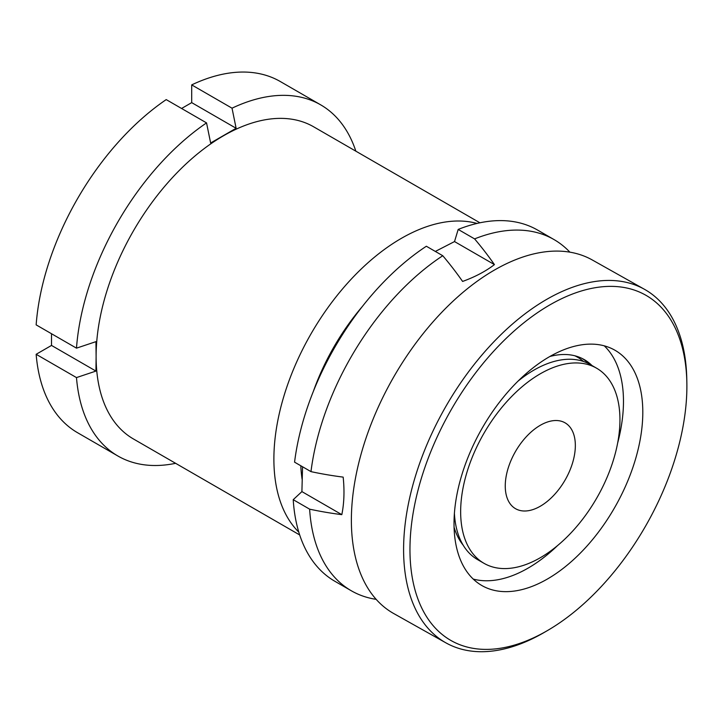 <?xml version="1.0" encoding="UTF-8"?>
<svg xmlns="http://www.w3.org/2000/svg" width="723" height="723" viewBox="0 0 723 723"><rect width="100%" height="100%" fill="white"/><g stroke="black" fill="none" stroke-linecap="round" stroke-linejoin="round"><path stroke-width="1.08" d="M362.395 306.435A161.301 93.131 120 0 0 313.357 391.36M300.804 465.757A161.301 93.131 120 0 0 302.115 479.295M298.789 532.11A180.226 104.049 -60 0 1 287.564 384.889A180.226 104.049 -60 0 1 401.328 238.373A180.226 104.049 -60 0 1 476.999 223.434M479.909 222.792L313.665 126.814A180.226 104.049 120 0 0 223.552 135.734A180.226 104.049 120 0 0 96.114 356.466A180.226 104.049 120 0 0 133.439 438.969L299.693 534.948M181.572 108.477L191.694 102.63L236.123 128.278L210.637 142.991L206.543 122.892A202.756 117.063 120 0 0 76.484 348.152L95.942 341.654L96.114 356.466L95.942 371.08L76.484 377.587L36.15 354.297A202.756 117.063 120 0 0 77.578 432.725L117.912 456.014A202.756 117.063 120 0 0 175.617 463.316M36.15 354.297L51.514 345.431L51.514 333.737M206.543 122.892L166.209 99.602A202.756 117.063 120 0 0 36.15 324.871L76.484 348.152M355.843 151.161A202.756 117.063 120 0 0 320.66 104.835L280.325 81.545A202.756 117.063 120 0 0 191.694 84.889L191.694 102.63M320.66 104.835A202.756 117.063 120 0 0 232.029 108.179L191.694 84.889M236.123 128.278L232.029 108.179M76.484 377.587A202.756 117.063 120 0 0 117.912 456.014M51.514 345.431L95.942 371.08M595.345 287.691A198.247 113.24 -60.7 0 1 686.85 382.359A198.247 113.24 -60.7 0 1 547.374 630.61A198.247 113.24 -60.7 0 1 501.482 648.079A198.247 113.24 -60.7 0 1 418.129 489.778A198.247 113.24 -60.7 0 1 595.345 287.691M547.374 630.61L544.121 632.498A202.756 115.807 -60.7 0 1 497.198 650.366A202.756 115.807 -60.7 0 1 445.874 642.837A202.756 115.807 -60.7 0 1 425.305 448.495A202.756 115.807 -60.7 0 1 593.185 281.789A202.756 115.807 -60.7 0 1 644.5 289.317A202.756 115.807 -60.7 0 1 686.769 378.608L686.85 382.359M557.677 545.476A135.165 77.207 -60.7 0 1 497.072 579.873A135.165 77.207 -60.7 0 1 473.222 579.069M516.421 590.745A135.165 77.207 -60.7 0 1 482.205 585.729A135.165 77.207 -60.7 0 1 468.495 456.168A135.165 77.207 -60.7 0 1 580.406 345.025A135.165 77.207 -60.7 0 1 614.622 350.049A135.165 77.207 -60.7 0 1 628.332 479.602A135.165 77.207 -60.7 0 1 516.421 590.745M463.226 545.25A111.966 63.949 -60.7 0 1 454.044 527.13M549.932 356.475A111.966 63.949 -60.7 0 1 555.571 355.246A111.966 63.949 -60.7 0 1 583.913 359.403A111.966 63.949 -60.7 0 1 591.992 365.54M445.874 642.837L393.655 613.502A202.756 115.807 -60.7 0 1 373.086 419.159A202.756 115.807 -60.7 0 1 540.967 252.444A202.756 115.807 -60.7 0 1 592.282 259.973L644.5 289.317M582.277 358.545A111.966 63.949 -60.7 0 1 588.757 363.714M604.265 345.838A135.165 77.207 -60.7 0 1 617.65 443.045M596.62 368.215A112.643 65.034 120 0 0 511.378 396.764A112.643 65.034 120 0 0 460.723 507.817A112.643 65.034 120 0 0 483.976 563.307A112.643 65.034 120 0 0 569.218 534.758A112.643 65.034 120 0 0 619.873 423.705A112.643 65.034 120 0 0 596.62 368.215L590.248 364.528A112.643 65.034 120 0 0 518.12 381.066M527.275 374.27A94.614 54.632 120 0 0 522.937 376.484M505.287 484.265A49.562 28.613 120 0 0 515.517 508.685A49.562 28.613 120 0 0 553.023 496.123A49.562 28.613 120 0 0 575.309 447.257A49.562 28.613 120 0 0 565.079 422.838A49.562 28.613 120 0 0 527.573 435.4A49.562 28.613 120 0 0 505.287 484.265M435.336 251.432L454.523 241.563L494.433 264.609A128.938 71.234 -177.9 0 1 462.603 281.437A224.148 134.767 -117.9 0 0 442.765 255.725A202.756 117.063 120 0 0 310.98 471.631A224.148 123.832 -177.9 0 0 343.163 477.117A128.938 77.524 62.1 0 1 343.895 496.692A128.938 77.524 62.1 0 1 341.816 514.649A224.148 123.832 -177.9 0 1 309.634 509.164A202.756 117.063 120 0 0 351.288 590.754A202.756 117.063 120 0 0 376.132 599.34M309.634 509.164L293.222 499.683L301.907 491.604L302.557 466.769M442.765 255.725L426.353 246.245A202.756 117.063 120 0 0 294.568 462.151L310.98 471.631M569.878 252.164A202.756 117.063 120 0 0 554.035 239.575L537.623 230.095A202.756 117.063 120 0 0 458.183 229.426L454.523 241.563M293.222 499.683A202.756 117.063 120 0 0 334.866 581.274L351.288 590.754M554.035 239.575A202.756 117.063 120 0 0 474.595 238.897L458.183 229.426M494.433 264.609A224.148 134.767 -117.9 0 0 474.595 238.897M583.515 361.482A112.643 65.034 120 0 0 574.893 355.806M454.396 513.122A112.643 65.034 120 0 0 477.605 559.629L483.976 563.307M301.907 491.604L341.816 514.649"/></g></svg>
